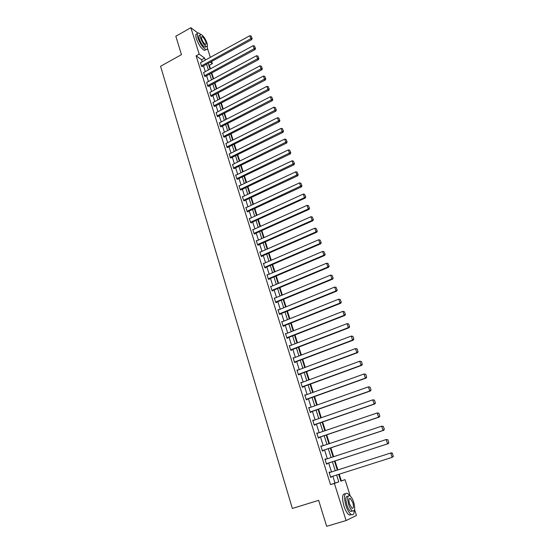 <?xml version="1.0" encoding="UTF-8"?>
<svg xmlns="http://www.w3.org/2000/svg" width="554" height="554" viewBox="0 0 554 554"><rect width="100%" height="100%" fill="white"/><g stroke="black" fill="none" stroke-linecap="round" stroke-linejoin="round"><path stroke-width="0.83" d="M207.431 48.233L210.34 57.339M211.649 61.452L212.348 63.641L210.319 62.18M210.472 68.821L209.35 65.275L212.348 63.641M340.772 481.017L341.319 480.824L339.207 474.189M337.857 469.924L335.004 460.956M333.653 456.697L330.842 447.84M329.492 443.588L326.715 434.848M325.364 430.596L322.629 421.975M321.278 417.723L318.571 409.212M317.227 404.967L314.554 396.56M313.211 392.322L310.572 384.026M309.229 379.788L306.625 371.596M305.282 367.357L302.713 359.276M301.369 355.045L298.835 347.067M297.498 342.836L294.991 334.962M293.655 330.731L291.182 322.961M289.839 318.737L287.401 311.057M286.065 306.84L283.655 299.264M282.318 295.047L279.943 287.568M278.607 283.357L276.259 275.968M274.923 271.765L272.61 264.473M271.273 260.269L268.988 253.074M267.651 248.871L265.394 241.766M264.064 237.569L261.834 230.554M260.505 226.364L258.303 219.432M256.973 215.25L254.805 208.408M253.476 204.225L251.329 197.473M250.006 193.298L247.887 186.629M246.558 182.453L244.466 175.867M243.144 171.698L241.08 165.196M239.757 161.034L237.721 154.614M236.399 150.459L234.384 144.116M233.068 139.961L231.08 133.701M229.758 129.553L227.798 123.376M226.482 119.228L224.543 113.127M223.227 108.986L221.316 102.961M220 98.827L218.11 92.871M216.801 88.744L214.931 82.865M213.622 78.744L211.78 72.941M341.319 480.824L345.052 479.653L350.287 496.072M354.581 509.535L356.471 515.455L346.084 520.566L334.387 483.42L338.799 481.862L336.631 475.013M346.084 520.566L326.645 526.3L318.661 500.345L292.36 508.454L160.577 66.279L181.477 54.645L175.819 36.245L190.867 27.7L197.861 33.067M209.35 65.275L208.678 64.797M202.224 61.785L201.58 59.728L196.116 55.829L330.537 484.625L335.004 483.053L332.843 476.211M331.507 471.96L328.681 463.006M327.345 458.76L324.561 449.924M323.224 445.679L320.475 436.961M319.139 432.722L316.424 424.115M315.087 419.877L312.408 411.38M311.078 407.142L308.433 398.755M307.096 394.524L304.492 386.249M303.156 382.018L300.58 373.846M299.25 369.615L296.709 361.554M295.372 357.33L292.865 349.366M291.536 345.142L289.056 337.282M287.727 333.065L285.282 325.309M283.953 321.091L281.543 313.432M280.213 309.222L277.831 301.66M276.501 297.456L274.147 289.984M272.824 285.781L270.504 278.413M269.182 274.216L266.883 266.938M265.56 262.741L263.295 255.553M261.98 251.364L259.743 244.266M258.42 240.083L256.211 233.075M254.895 228.899L252.714 221.981M251.398 217.798L249.245 210.97M247.929 206.801L245.803 200.056M244.494 195.887L242.389 189.226M241.08 185.064L239.009 178.485M237.694 174.33L235.651 167.834M234.342 163.679L232.32 157.274M231.011 153.119L229.017 146.789M227.708 142.641L225.741 136.395M224.432 132.254L222.486 126.077M221.184 121.942L219.266 115.848M217.964 111.714L216.067 105.696M214.765 101.569L212.888 95.627M211.593 91.507L209.744 85.635M208.442 81.521L206.621 75.725M205.319 71.611L203.519 65.884M200.562 62.692L201.455 66.251L202.258 66.57M203.657 72.512L204.551 76.106L205.354 76.404M206.774 82.414L207.674 86.036L208.47 86.313M209.918 92.393L210.818 96.043L211.614 96.299M213.089 102.448L213.989 106.133L214.779 106.368M216.289 112.587L217.182 116.298L217.971 116.513M219.509 122.801L220.402 126.547L221.191 126.741M222.756 133.105L223.65 136.88L224.432 137.053M226.032 143.486L226.925 147.295L227.701 147.447M229.335 153.95L230.229 157.8L230.997 157.918M232.659 164.503L233.553 168.381L234.321 168.485M236.018 175.14L235.616 174.939L236.904 179.053L237.673 179.129M239.404 185.86L238.982 185.666L240.291 189.814L241.045 189.863M242.818 196.67L242.382 196.476L243.698 200.659L244.453 200.686M246.267 207.57L245.81 207.376L247.139 211.593L247.998 211.953L247.887 211.6M249.736 218.56L249.265 218.373L250.602 222.625L251.461 222.957L251.343 222.604M253.247 229.64L252.749 229.46L254.099 233.746L254.951 234.051L254.833 233.698M256.779 240.81L256.26 240.637L257.624 244.958L258.469 245.242L258.358 244.882M260.352 252.077L259.805 251.904L261.176 256.267L262.021 256.523L261.904 256.163M263.953 263.441L263.379 263.268L264.757 267.665L265.595 267.901L265.484 267.54M267.582 274.895L266.98 274.729L268.371 279.168L269.209 279.375L269.092 279.008M271.252 286.446L270.615 286.293L272.021 290.76L272.845 290.954L272.734 290.58M274.957 298.094L274.278 297.948L275.698 302.456L276.522 302.623L276.404 302.249M278.704 309.838L277.976 309.707L279.403 314.257L280.22 314.395L280.102 314.014M282.485 321.68L281.702 321.562L283.142 326.154L283.96 326.264L283.835 325.884M286.279 333.64L285.462 333.529L286.917 338.155L287.727 338.238L287.602 337.85M290.074 345.71L289.25 345.592L290.718 350.26L291.522 350.315L291.404 349.927M293.904 357.884L293.08 357.766L294.562 362.475L295.358 362.503L295.234 362.108M297.768 370.169L296.937 370.037L298.433 374.795L299.222 374.788L299.098 374.393M301.667 382.565L300.829 382.426L302.339 387.218L303.121 387.191L302.996 386.789M305.6 395.064L304.755 394.919L306.279 399.753L307.061 399.697L306.93 399.296M309.568 407.675L308.716 407.529L310.254 412.405L311.029 412.315L310.898 411.913M313.571 420.403L312.719 420.244L314.263 425.167L315.032 425.05L314.907 424.641M317.608 433.242L316.75 433.076L318.308 438.041L319.076 437.895L318.945 437.48M321.687 446.192L320.821 446.025L322.393 451.032L323.155 450.852L323.024 450.437M325.8 459.266L325.683 458.885L324.928 459.086L326.514 464.141L327.269 463.933L327.137 463.511M329.949 472.458L329.817 472.036L329.069 472.271L330.676 477.375L331.417 477.126L331.285 476.71M330.537 484.625L334.387 483.42M196.116 55.829L199.191 54.133L190.867 27.7M205.271 60.116L204.62 58.059L199.191 54.133M335.281 470.748L332.442 461.787M331.098 457.535L328.3 448.685M326.95 444.44L324.187 435.707M322.844 431.455L320.115 422.841M318.772 418.595L316.078 410.092M314.734 405.847L312.075 397.453M310.732 393.215L308.107 384.926M306.771 380.688L304.181 372.51M302.837 368.271L300.282 360.197M298.945 355.973L296.418 347.995M295.081 343.771L292.588 335.904M291.252 331.68L288.793 323.91M287.457 319.693L285.026 312.02M283.696 307.809L281.293 300.233M279.964 296.023L277.596 288.551M276.266 284.341L273.925 276.958M272.596 272.755L270.29 265.47M268.96 261.273L266.682 254.078M265.352 249.882L263.108 242.777M261.779 238.587L259.556 231.579M258.233 227.389L256.038 220.464M254.715 216.282L252.555 209.447M251.232 205.271L249.092 198.519M247.77 194.343L245.657 187.681M244.342 183.512L242.257 176.927M240.942 172.765L238.878 166.269M237.562 162.107L235.533 155.688M234.217 151.533L232.209 145.196M230.9 141.048L228.913 134.795M227.604 130.647L225.644 124.47M224.335 120.329L222.403 114.228M221.094 110.094L219.19 104.069M217.881 99.942L215.998 93.986M214.689 89.866L212.833 83.986M211.524 79.866L209.689 74.07M208.387 69.949L206.573 64.222M338.667 474.363L340.814 481.149L345.052 479.653M208.214 63.329L210.028 69.063M211.337 73.176L213.179 78.98M214.488 83.107L216.351 88.986M217.667 93.107L219.55 99.062M220.866 103.196L222.777 109.221M224.093 113.362L226.025 119.463M227.341 123.604L229.301 129.788M230.623 133.936L232.604 140.197M233.927 144.345L235.935 150.688M237.257 154.843L239.293 161.262M240.616 165.424L242.68 171.927M244.002 176.096L246.087 182.675M247.416 186.85L249.529 193.519M250.858 197.695L252.998 204.447M254.328 208.629L256.495 215.471M257.825 219.654L260.027 226.579M261.356 230.769L263.579 237.784M264.909 241.98L267.166 249.085M268.496 253.282L270.781 260.484M272.118 264.687L274.431 271.972M275.767 276.183L278.108 283.565M279.445 287.775L281.82 295.254M283.156 299.472L285.559 307.048M286.903 311.265L289.333 318.938M290.677 323.162L293.142 330.932M294.486 335.156L296.986 343.037M298.322 347.261L300.857 355.239M302.2 359.47L304.762 367.551M306.106 371.789L308.71 379.975M310.053 384.213L312.685 392.509M314.028 396.747L316.701 405.154M318.044 409.399L320.745 417.91M322.096 422.155L324.831 430.783M326.181 435.029L328.951 443.768M330.302 448.02L333.113 456.877M334.464 461.129L337.31 470.104M201.58 59.728L204.62 58.059M335.004 483.053L338.799 481.862M285.573 333.896L286.273 333.619M289.361 345.931L290.061 345.661M293.177 358.071L293.876 357.801M297.027 370.314L297.733 370.051M300.905 382.669L301.618 382.405M304.825 395.134L305.545 394.87M308.779 407.702L309.499 407.446M312.761 420.389L313.488 420.14M316.784 433.186L317.518 432.937M320.842 446.102L321.583 445.852M324.942 459.127L325.683 458.885M329.069 472.278L329.817 472.036M330.669 477.368L331.417 477.126M200.368 62.796L249.799 35.74L250.872 38.919L251.696 39.625L252.125 38.482L251.045 35.968L252.125 38.482M202.065 66.681L251.696 39.625M201.351 65.94L251.8 38.198M251.045 35.968L249.799 35.74M200.901 34.507L198.768 33.005C197.169 32.728 196.885 34.362 197.903 37.907C200.216 43.974 202.896 47.873 205.949 49.597C207.293 49.902 207.722 48.78 207.238 46.231M197.266 33.849C195.659 33.579 195.368 35.214 196.386 38.759C198.692 44.826 201.372 48.717 204.433 50.428L205.832 49.659M206.026 46.37L204.966 47.277C202.764 46.037 200.832 43.233 199.177 38.87C198.436 36.308 198.644 35.131 199.8 35.331L200.202 35.11M206.974 42.956C205.312 38.607 203.387 35.809 201.185 34.556C200.036 34.348 199.828 35.525 200.576 38.087C202.238 42.45 204.163 45.262 206.358 46.508C207.521 46.709 207.722 45.532 206.974 42.956M201.725 38.96C202.792 41.772 204.038 43.579 205.451 44.389C206.199 44.521 206.33 43.759 205.846 42.097C204.779 39.292 203.54 37.492 202.12 36.682C201.379 36.55 201.247 37.312 201.725 38.96M349.851 495.754C347.455 495.255 347.053 498.15 348.653 504.452C349.775 507.789 351.056 509.957 352.496 510.954C354.92 511.425 355.322 508.517 353.694 502.222C352.573 498.898 351.291 496.744 349.851 495.754L347.559 493.365C344.221 492.665 343.66 496.689 345.862 505.435C347.42 510.075 349.2 513.08 351.208 514.465C353.154 515.407 354.193 514.05 354.304 510.407M345.274 493.766C342.247 493.662 341.797 497.748 343.923 506.024C345.474 510.656 347.254 513.662 349.269 515.04L351.589 514.652M352.517 510.961L350.717 511.487C349.269 510.49 347.988 508.33 346.873 504.992C345.281 498.718 345.682 495.816 348.071 496.287M349.567 504.05L352.039 508.233C353.597 508.544 353.854 506.668 352.815 502.616L350.336 498.441C348.785 498.122 348.528 499.992 349.567 504.05M203.457 72.622L253.164 45.698L254.244 48.911L255.069 49.597L255.498 48.454L254.411 45.934L255.498 48.454M205.146 76.514L255.069 49.597M204.447 75.787L255.172 48.177M254.411 45.934L253.164 45.698M206.566 82.525L256.55 55.739L257.645 58.98L258.462 59.645L258.898 58.509L257.811 55.975L258.898 58.509M208.262 86.424L258.462 59.645M207.57 85.718L258.573 58.239M257.811 55.975L256.55 55.739M209.703 92.504L259.971 65.864L261.072 69.125L261.89 69.776L262.326 68.648L261.232 66.099L262.326 68.648M211.393 96.417L261.89 69.776M210.714 95.724L262.007 68.384M261.232 66.099L259.971 65.864M212.868 102.566L263.42 76.071L264.528 79.361L265.338 79.991L265.788 78.862L264.687 76.307L265.788 78.862M214.55 106.486L265.338 79.991M213.886 105.807L265.463 78.613M264.687 76.307L263.42 76.071M216.053 112.704L266.889 86.362L268.011 89.679L268.815 90.288L269.272 89.166L268.164 86.597L269.272 89.166M217.736 116.638L268.815 90.288M217.078 115.973L268.946 88.917M268.164 86.597L266.889 86.362M219.266 122.926L270.394 96.735L271.522 100.08L272.326 100.669L272.783 99.547L271.675 96.971L272.783 99.547M220.942 126.866L272.326 100.669M220.298 126.222L272.464 99.311M271.675 96.971L270.394 96.735M222.507 133.23L273.925 107.192L275.068 110.565L275.864 111.139L276.321 110.017L275.206 107.434L276.321 110.017M224.176 137.177L275.864 111.139M223.546 136.547L276.003 109.789M275.206 107.434L273.925 107.192M225.769 143.618L277.485 117.739L278.634 121.139L279.424 121.693L279.895 120.578L278.773 117.981L279.895 120.578M227.438 147.579L279.424 121.693M226.821 146.962L279.576 120.357M278.773 117.981L277.485 117.739M229.058 154.088L281.079 128.376L282.235 131.804L283.025 132.33L283.496 131.222L282.367 128.611L283.496 131.222M230.72 158.056L283.025 132.33M230.118 157.461L283.184 131.007M282.367 128.611L281.079 128.376M232.375 164.642L284.701 139.096L285.864 142.551L286.647 143.057L287.124 141.956L285.996 139.338L287.124 141.956M234.03 168.624L286.647 143.057M233.449 168.042L286.813 141.755M285.996 139.338L284.701 139.096M235.72 175.279L288.35 149.905L289.527 153.389L290.303 153.88L290.788 152.779L289.652 150.148L290.788 152.779M237.368 179.274L290.303 153.88M236.8 178.707L290.476 152.585M289.652 150.148L288.35 149.905M239.093 186.006L292.027 160.805L293.218 164.323L293.987 164.787L294.479 163.693L293.336 161.048L294.479 163.693M240.727 190.015L293.987 164.787M240.18 189.468L294.167 163.506M293.336 161.048L292.027 160.805M242.493 196.822L295.746 171.802L296.937 175.348L297.706 175.791L298.197 174.704L297.055 172.045L298.197 174.704M244.12 200.846L297.706 175.791M243.587 200.313L297.893 174.524M297.055 172.045L295.746 171.802M245.921 207.729L299.485 182.889L300.69 186.463L301.452 186.885L301.958 185.805L300.808 183.132L301.958 185.805M247.534 211.76L301.452 186.885M247.029 211.247L301.653 185.632M300.808 183.132L299.485 182.889M249.376 218.726L303.26 194.073L304.478 197.674L305.233 198.069L305.739 196.995L304.589 194.316L305.739 196.995M250.976 222.77L305.233 198.069M250.491 222.272L304.478 197.674L305.441 196.836M304.589 194.316L303.26 194.073M252.859 229.813L307.068 205.347L308.294 208.983L309.049 209.357L309.561 208.283L308.398 205.589L309.561 208.283M254.445 233.871L309.049 209.357M253.988 233.386L308.294 208.983L309.257 208.138M308.398 205.589L307.068 205.347M256.377 240.99L310.912 216.725L312.151 220.388L312.892 220.734L313.412 219.675L312.248 216.967L313.412 219.675M257.942 245.062L312.892 220.734M257.506 244.598L312.151 220.388L313.114 219.529M312.248 216.967L310.912 216.725M259.916 252.264L314.783 228.193L316.029 231.891L316.77 232.216L317.297 231.157L316.126 228.442L317.297 231.157M261.467 256.357L316.77 232.216M261.059 255.9L316.029 231.891L316.999 231.025M316.126 228.442L314.783 228.193M263.489 263.635L318.688 239.764L319.949 243.497L320.683 243.795L321.216 242.742L320.039 240.014L321.216 242.742M265.013 267.741L320.683 243.795M264.646 267.298L319.949 243.497L320.918 242.624M320.039 240.014L318.688 239.764M267.097 275.103L322.629 251.44L323.903 255.2L324.63 255.47L325.163 254.424L323.986 251.682L325.163 254.424M268.593 279.223L324.63 255.47M268.261 278.794L323.903 255.2L324.873 254.314M323.986 251.682L322.629 251.44M270.733 286.66L326.611 263.212L327.892 267.007L328.612 267.257L329.152 266.211L327.968 263.455L329.152 266.211M272.194 290.802L328.612 267.257M271.903 290.393L327.892 267.007L328.861 266.114M327.968 263.455L326.611 263.212M274.396 298.322L330.62 275.089L331.908 278.918L332.629 279.14L333.176 278.101L331.984 275.338L333.176 278.101M275.823 302.484L332.629 279.14M275.58 302.082L331.908 278.918L332.885 278.018M331.984 275.338L330.62 275.089M278.094 310.088L334.664 287.069L335.966 290.933L336.68 291.127L337.234 290.102L336.036 287.318L337.234 290.102M279.472 314.27L336.68 291.127M279.285 313.876L335.966 290.933L336.95 290.019M336.036 287.318L334.664 287.069M281.82 321.95L338.743 299.153L340.059 303.052L340.765 303.218L341.326 302.2L340.121 299.409L341.326 302.2M283.149 326.154L340.765 303.218M283.025 325.773L340.059 303.052L341.042 302.131M340.121 299.409L338.743 299.153M285.58 333.91L342.864 311.348L344.193 315.281L344.886 315.42L345.454 314.409L344.242 311.604L345.454 314.409M286.903 338.127L344.886 315.42M286.792 337.767L344.193 315.281L345.177 314.353M344.242 311.604L342.864 311.348M289.375 345.98L347.019 323.654L348.681 323.952L349.622 326.728L348.681 323.952M290.698 350.197L349.048 327.733L348.355 327.622L347.019 323.654L348.404 323.903M290.601 349.872L348.355 327.622L349.345 326.68M349.048 327.733L349.622 326.728M293.204 358.154L351.208 336.07L352.877 336.354L353.826 339.152L352.877 336.354M294.527 362.378L353.244 340.156L352.559 340.073L351.208 336.07L352.6 336.32M294.437 362.081L352.559 340.073L353.549 339.124M353.244 340.156L353.826 339.152M297.062 370.439L355.439 348.598L357.108 348.875L358.064 351.693L357.108 348.875M298.391 374.656L357.482 352.683L356.804 352.635L355.439 348.598L356.838 348.847M298.308 374.393L356.804 352.635L357.794 351.672M357.482 352.683L358.064 351.693M300.954 382.828L359.705 361.236L361.381 361.499L362.344 364.352L361.381 361.499M302.283 387.052L361.755 365.328L361.083 365.308L359.705 361.236L361.111 361.485M302.214 386.817L361.083 365.308L362.074 364.338M361.755 365.328L362.344 364.352M304.887 395.321L364.013 373.992L365.688 374.241L366.665 377.115L365.688 374.241M306.217 399.552L366.062 378.091L365.405 378.098L364.013 373.992L365.425 374.241M306.147 399.351L365.405 378.098L366.402 377.122M366.062 378.091L366.665 377.115M308.848 407.931L368.362 386.858L370.037 387.101L371.021 390.002L370.037 387.101M310.178 412.162L370.418 390.972L369.76 391.006L368.362 386.858L369.774 387.114M310.122 411.996L369.76 391.006L370.758 390.016M370.418 390.972L371.021 390.002M312.844 420.652L372.745 399.849L374.428 400.078L375.418 403.007L374.428 400.078M314.173 424.89L374.809 403.963L374.158 404.032L372.745 399.849L374.172 400.106M314.132 424.759L374.158 404.032L375.162 403.035M374.809 403.963L375.418 403.007M316.881 433.491L377.17 412.959L378.86 413.173L379.857 416.13L378.86 413.173M318.211 437.729L379.241 417.079L378.597 417.183L377.17 412.959L378.604 413.215M318.183 437.625L378.597 417.183L379.601 416.172M379.241 417.079L379.857 416.13M320.953 446.441L381.637 426.185L383.326 426.393L384.337 429.371L383.326 426.393M322.283 450.679L383.707 430.313L383.077 430.451L381.637 426.185L383.077 426.441M322.262 450.617L383.077 430.451L384.088 429.426M383.707 430.313L384.337 429.371M325.06 459.508L386.145 439.537L387.842 439.731L388.86 442.743L387.842 439.731M326.389 463.753L388.222 443.671L387.599 443.844L386.145 439.537L387.592 439.793M326.382 463.719L387.599 443.844L388.61 442.805M388.222 443.671L388.86 442.743M329.201 472.694L391.318 452.819L392.391 453.193L393.174 456.316L392.391 453.193M393.423 456.233L392.163 457.362L390.695 453.013L392.149 453.276M330.537 476.946L392.163 457.362L393.174 456.316M201.483 37.042L202.12 36.682M204.966 47.277L206.358 46.508M205.949 49.597L204.433 50.428M349.179 498.794L350.336 498.441M350.717 511.487L352.496 510.954M351.208 514.465L349.269 515.04"/></g></svg>
